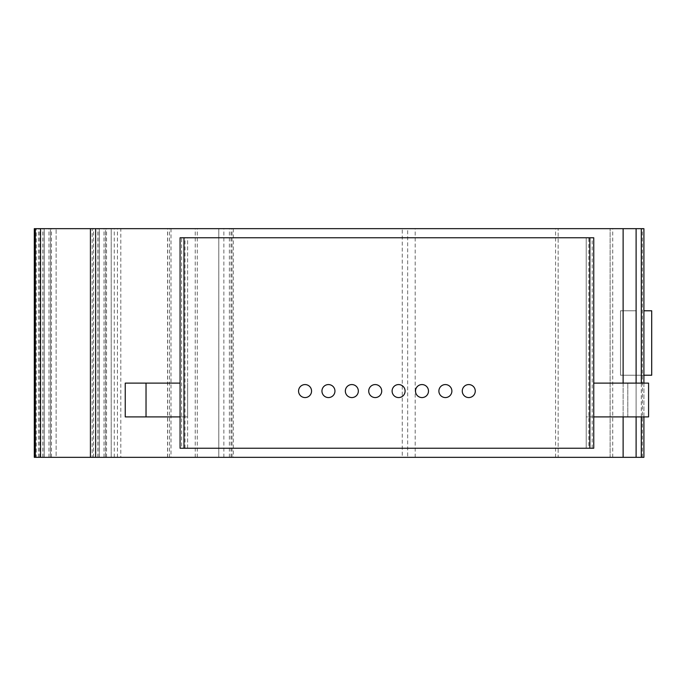 <?xml version="1.0" encoding="UTF-8"?>
<svg xmlns="http://www.w3.org/2000/svg" width="686" height="686" viewBox="0 0 686 686"><rect width="100%" height="100%" fill="white"/><g stroke="black" fill="none" stroke-linecap="round" stroke-linejoin="round"><path stroke-width="0.51" stroke-dasharray="3.43 2.57" d="M642.379 457.33L642.379 228.67L643.905 228.67L643.905 457.33L636.111 457.33L636.111 228.67L402.245 228.67L402.245 457.33L407.664 457.33L407.664 228.67M636.111 310.775L636.111 457.33L636.111 310.775L636.111 375.225L620.521 375.225L620.521 310.775L636.111 310.775L620.521 310.775L620.521 375.225L651.7 375.225L651.7 310.775L643.905 310.775M636.111 457.33L610.128 457.33L610.128 228.67L610.128 457.33L558.155 457.33L558.155 228.67L558.155 457.33L407.664 457.33M402.245 228.67L218.791 228.67L233.317 228.67L233.317 457.33L218.791 457.33L218.791 228.67L218.791 457.33L402.245 457.33M171.011 228.67L171.011 457.33L233.317 457.33L233.317 228.67L34.3 228.67L34.3 457.33L36.272 457.33L36.272 228.67M167.564 457.33L167.564 228.67M171.011 457.33L120.813 457.33L120.813 228.67M120.813 457.33L99.264 457.33L99.264 228.67L105.498 228.67L105.498 457.33L105.498 228.67L111.218 228.67L111.218 457.33L111.218 228.67L92.181 228.67L92.181 457.33L90.423 457.33L90.423 228.67L92.181 228.67M92.181 457.33L111.218 457.33L99.264 457.33L99.264 228.67L99.264 457.33L36.272 457.33M35.338 457.33L44.178 457.33L44.178 228.67L44.178 457.33L56.123 457.33L56.123 228.67L56.123 457.33L35.338 457.33L35.338 228.67L56.123 228.67L50.412 228.67L50.412 457.33L50.412 228.67L35.338 228.67M99.264 457.33L90.423 457.33M99.264 228.67L90.423 228.67M588.82 448.241L586.221 448.241L586.221 237.759L586.221 448.241L187.612 448.241L187.612 237.759L593.75 237.759L593.75 448.241L588.82 448.241L588.82 237.759M181.636 448.241L187.612 448.241L187.612 237.759L180.075 237.759L180.075 448.241L181.636 448.241L181.636 237.759M627.793 416.899L627.793 383.122L627.793 416.899L586.221 416.899L586.221 383.122L586.221 416.899L586.221 383.122L586.221 416.899L593.75 416.899M180.075 416.899L187.612 416.899L187.612 383.122L187.612 416.899L187.612 383.122L187.612 416.899L146.032 416.899L146.032 383.122L180.075 383.122M636.111 416.899L636.111 383.122M643.905 416.899L643.905 383.122M642.379 228.67L636.111 228.67M648.579 416.899L648.579 383.122M627.793 383.122L593.75 383.122M125.246 416.899L125.246 383.122M345.341 391.071A6.5 6.5 0 0 0 351.832 397.571A6.5 6.5 0 0 0 358.332 391.071A6.5 6.5 0 0 0 351.832 384.572A6.5 6.5 0 0 0 345.341 391.071M321.948 391.071A6.5 6.5 0 0 0 328.448 397.571A6.5 6.5 0 0 0 334.948 391.071A6.5 6.5 0 0 0 328.448 384.572A6.5 6.5 0 0 0 321.948 391.071M415.502 391.071A6.5 6.5 0 0 0 421.993 397.571A6.5 6.5 0 0 0 428.493 391.071A6.5 6.5 0 0 0 421.993 384.572A6.5 6.5 0 0 0 415.502 391.071M368.725 391.071A6.5 6.5 0 0 0 375.225 397.571A6.5 6.5 0 0 0 381.716 391.071A6.5 6.5 0 0 0 375.225 384.572A6.5 6.5 0 0 0 368.725 391.071M392.109 391.071A6.5 6.5 0 0 0 398.609 397.571A6.5 6.5 0 0 0 405.1 391.071A6.5 6.5 0 0 0 398.609 384.572A6.5 6.5 0 0 0 392.109 391.071M298.564 391.071A6.5 6.5 0 0 0 305.064 397.571A6.5 6.5 0 0 0 311.555 391.071A6.5 6.5 0 0 0 305.064 384.572A6.5 6.5 0 0 0 298.564 391.071M438.886 391.071A6.5 6.5 0 0 0 445.377 397.571A6.5 6.5 0 0 0 451.877 391.071A6.5 6.5 0 0 0 445.377 384.572A6.5 6.5 0 0 0 438.886 391.071M462.27 391.071A6.5 6.5 0 0 0 468.77 397.571A6.5 6.5 0 0 0 475.261 391.071A6.5 6.5 0 0 0 468.77 384.572A6.5 6.5 0 0 0 462.27 391.071M636.111 375.225L643.905 375.225M623.12 457.33L623.12 228.67M612.727 457.33L612.727 228.67M555.557 457.33L555.557 228.67M415.193 457.33L415.193 228.67M232.022 457.33L232.022 228.67M231.036 457.33L231.036 228.67M229.364 457.33L229.364 228.67M223.859 457.33L223.859 228.67M197.268 457.33L197.268 228.67M195.244 457.33L195.244 228.67M169.485 457.33L169.485 228.67M167.65 457.33L167.65 228.67M117.452 457.33L117.452 228.67M114.27 457.33L114.27 228.67M39.668 457.33L39.668 228.67M44.033 457.33L44.033 228.67M48.963 457.33L48.963 228.67M51.45 457.33L51.45 228.67M50.412 457.33L50.412 228.67M42.738 457.33L42.738 228.67M38.425 457.33L38.425 228.67M99.101 457.33L99.101 228.67M104.023 457.33L104.023 228.67M106.536 457.33L106.536 228.67M105.498 457.33L105.498 228.67M97.824 457.33L97.824 228.67M93.51 457.33L93.51 228.67M623.12 416.899L623.12 383.122M185.014 448.241L185.014 237.759M592.198 448.241L592.198 237.759M641.307 416.899L641.307 383.122"/><path stroke-width="1.03" d="M35.338 228.67L35.338 457.33L34.3 457.33L34.3 228.67L636.111 228.67L636.111 383.122M35.338 457.33L90.423 457.33L90.423 228.67M90.423 457.33L95.628 457.33L95.628 228.67M643.905 416.899L643.905 457.33L95.628 457.33M183.977 448.241L593.75 448.241L593.75 237.759L180.075 237.759L180.075 448.241L183.977 448.241L183.977 237.759M345.341 391.071A6.5 6.5 0 0 0 351.832 397.571A6.5 6.5 0 0 0 358.332 391.071A6.5 6.5 0 0 0 351.832 384.572A6.5 6.5 0 0 0 345.341 391.071M321.948 391.071A6.5 6.5 0 0 0 328.448 397.571A6.5 6.5 0 0 0 334.948 391.071A6.5 6.5 0 0 0 328.448 384.572A6.5 6.5 0 0 0 321.948 391.071M415.502 391.071A6.5 6.5 0 0 0 421.993 397.571A6.5 6.5 0 0 0 428.493 391.071A6.5 6.5 0 0 0 421.993 384.572A6.5 6.5 0 0 0 415.502 391.071M368.725 391.071A6.5 6.5 0 0 0 375.225 397.571A6.5 6.5 0 0 0 381.716 391.071A6.5 6.5 0 0 0 375.225 384.572A6.5 6.5 0 0 0 368.725 391.071M392.109 391.071A6.5 6.5 0 0 0 398.609 397.571A6.5 6.5 0 0 0 405.1 391.071A6.5 6.5 0 0 0 398.609 384.572A6.5 6.5 0 0 0 392.109 391.071M298.564 391.071A6.5 6.5 0 0 0 305.064 397.571A6.5 6.5 0 0 0 311.555 391.071A6.5 6.5 0 0 0 305.064 384.572A6.5 6.5 0 0 0 298.564 391.071M438.886 391.071A6.5 6.5 0 0 0 445.377 397.571A6.5 6.5 0 0 0 451.877 391.071A6.5 6.5 0 0 0 445.377 384.572A6.5 6.5 0 0 0 438.886 391.071M462.27 391.071A6.5 6.5 0 0 0 468.77 397.571A6.5 6.5 0 0 0 475.261 391.071A6.5 6.5 0 0 0 468.77 384.572A6.5 6.5 0 0 0 462.27 391.071M636.111 457.33L636.111 416.899M641.307 383.122L641.307 228.67L636.111 228.67M643.905 383.122L643.905 228.67L641.307 228.67M593.75 416.899L648.579 416.899L648.579 383.122L593.75 383.122M146.032 416.899L125.246 416.899L125.246 383.122L146.032 383.122L146.032 416.899L180.075 416.899M146.032 383.122L180.075 383.122M643.905 375.225L651.7 375.225L651.7 310.775L643.905 310.775M40.534 457.33L40.534 228.67M623.12 457.33L623.12 416.899M623.12 383.122L623.12 228.67M589.857 448.241L589.857 237.759M641.307 457.33L641.307 416.899"/></g></svg>
